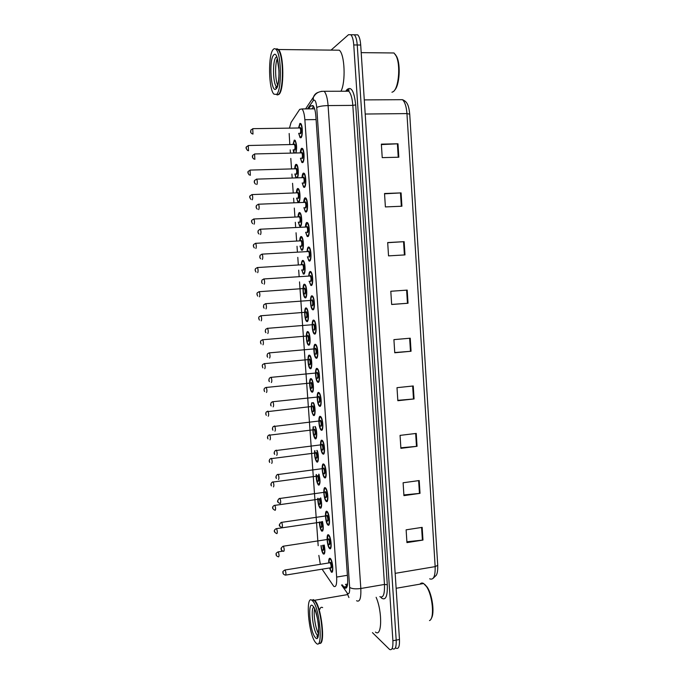 <?xml version="1.0" encoding="UTF-8"?>
<svg xmlns="http://www.w3.org/2000/svg" width="684" height="684" viewBox="0 0 684 684"><rect width="100%" height="100%" fill="white"/><g stroke="black" fill="none" stroke-linecap="round" stroke-linejoin="round"><path stroke-width="1.03" d="M322.515 521.533C323.72 527.92 323.472 531.126 321.771 531.169L321.719 531.126C320.394 529.433 319.599 526.389 319.342 521.995M320.762 497.909C322.104 504.424 321.907 507.853 320.155 508.195L320.052 508.109C318.624 506.186 317.855 502.928 317.735 498.328M318.975 474.209C320.488 480.809 320.343 484.46 318.539 485.136L318.385 485.016C316.846 482.819 316.102 479.339 316.153 474.576M317.154 450.423C318.915 454.629 318.718 463.342 316.906 462.008L316.701 461.854C315.042 459.323 314.349 455.621 314.606 450.739M315.29 426.559C317.214 430.245 317.196 440.069 315.273 438.803L315.025 438.624C313.229 435.657 312.597 431.724 313.127 426.807M313.332 402.619C315.461 405.415 315.717 416.71 313.64 415.513L313.34 415.308C311.374 411.751 310.835 407.578 311.724 402.791M311.075 378.628L311.425 378.851C313.682 380.637 314.212 393.223 311.998 392.146L311.647 391.932C309.638 390.35 308.809 379.355 310.647 378.671M310.348 368.71L309.946 368.471C307.74 366.701 307.219 354.406 309.39 355.133L309.818 355.372C312.041 357.151 312.528 369.591 310.348 368.71M308.689 345.189L308.245 344.941C306.073 343.188 305.603 331.03 307.732 331.56L308.202 331.817C310.399 333.578 310.835 345.873 308.689 345.189M307.031 321.583L306.543 321.335C304.406 319.599 303.97 307.569 306.073 307.92L306.586 308.176C308.74 309.912 309.142 322.087 307.031 321.583M305.363 297.908L304.833 297.651C302.73 295.933 302.337 284.022 304.397 284.193L304.961 284.45C307.082 286.168 307.441 298.224 305.363 297.908M301.345 264.785C301.499 262.126 301.96 260.655 302.73 260.382L303.328 260.638C305.423 262.34 305.731 274.284 303.696 274.147L301.678 269.949M299.686 240.896C299.849 238.288 300.302 236.818 301.046 236.493L301.695 236.732C303.747 238.425 304.021 250.258 302.02 250.301L301.396 250.053L299.985 246.086M298.019 216.931C298.19 214.374 298.643 212.904 299.361 212.527L300.045 212.75C302.072 214.425 302.311 226.165 300.336 226.378L299.678 226.148L298.275 222.138M296.343 192.879C296.531 190.374 296.967 188.904 297.668 188.476L298.395 188.681C300.379 190.332 300.584 201.985 298.643 202.378L297.95 202.156L296.574 198.103M295.984 177.806L294.855 173.993M294.667 168.751C294.855 166.289 295.291 164.818 295.967 164.34L296.736 164.528C298.412 165.93 298.917 175.506 297.437 177.755M293.898 152.968L293.145 149.796M292.983 144.538L294.265 140.126L295.069 140.288C296.711 143.589 297.027 147.804 296.001 152.917M324.259 545.071C325.319 551.287 325.028 554.288 323.387 554.066L323.378 554.066C322.147 552.578 321.352 549.748 320.984 545.576M329.603 548.534L329.568 548.5C327.012 546.533 326.063 532.614 328.653 534.965L328.713 535.016C331.287 536.983 332.202 551.056 329.603 548.534M327.961 525.03L327.875 524.953C325.345 522.995 324.464 509.289 327.012 511.418L327.123 511.512C329.671 513.47 330.517 527.33 327.961 525.03M326.311 501.449L326.174 501.338C323.677 499.388 322.857 485.879 325.353 487.786L325.524 487.923C328.038 489.864 328.824 503.518 326.311 501.449M324.661 477.783L324.464 477.637C322.002 475.705 321.241 462.393 323.703 464.077L323.925 464.239C326.405 466.18 327.132 479.638 324.661 477.783M323.002 454.039L322.754 453.86C320.317 451.944 319.625 438.812 322.036 440.282L322.318 440.479C324.763 442.403 325.43 455.681 323.002 454.039M321.335 430.21L321.035 430.005C318.633 428.099 318 415.154 320.368 416.411L320.702 416.633C323.122 418.54 323.72 431.647 321.335 430.21M319.667 406.305L319.317 406.074C316.948 404.184 316.367 391.402 318.701 392.462L319.077 392.702C321.463 394.591 322.01 407.527 319.667 406.305M317.992 382.313L317.59 382.065C315.256 380.201 314.726 367.573 317.017 368.419L317.453 368.676C319.804 370.557 320.3 383.331 317.992 382.313M316.307 358.245L315.854 357.98C313.563 356.125 313.075 343.65 315.333 344.3L315.82 344.574C318.128 346.429 318.573 359.057 316.307 358.245M314.623 334.091L314.118 333.818C311.861 331.979 311.425 319.642 313.64 320.095L314.178 320.368C316.453 322.215 316.846 334.707 314.623 334.091M312.93 309.843L312.374 309.57C310.16 307.757 309.767 295.548 311.947 295.804L312.528 296.087C314.768 297.908 315.119 310.271 312.93 309.843M308.775 275.96C308.937 273.198 309.424 271.685 310.245 271.437L310.869 271.71C313.075 273.514 313.383 285.758 311.229 285.527L309.134 281.244M307.082 251.498C307.261 248.796 307.74 247.292 308.535 246.975L309.211 247.249C311.374 249.036 311.639 261.16 309.519 261.117L308.877 260.843L307.407 256.808M305.389 226.96C305.577 224.309 306.047 222.804 306.817 222.437L307.535 222.693C309.664 224.455 309.895 236.476 307.809 236.621L307.125 236.365L305.671 232.286M303.687 202.327C303.884 199.737 304.354 198.232 305.098 197.813L305.859 198.044C307.954 199.788 308.142 211.715 306.09 212.049L305.363 211.801L303.927 207.679M301.986 177.618C302.191 175.078 302.653 173.574 303.371 173.095L304.175 173.308C306.227 175.036 306.381 186.877 304.371 187.382L303.602 187.16L302.191 182.979M300.267 152.814C300.481 150.326 300.943 148.821 301.644 148.291L302.482 148.479C304.5 150.181 304.619 161.946 302.644 162.63L301.832 162.433L300.438 158.201M298.557 127.934L299.9 123.411L300.78 123.565C302.764 125.24 302.858 136.928 300.909 137.792L300.054 137.621L298.686 133.329M328.722 562.958C328.628 559.273 329.149 557.768 330.295 558.435C332.886 560.393 333.886 574.611 331.261 571.978L329.474 567.976M322.078 569.173L333.732 586.299C335.981 587.582 336.947 584.512 336.648 577.065L304.867 119.717C304.423 114.254 303.482 110.663 302.046 108.936L299.72 109.346L291.085 122.402L289.486 128.062M318.855 555.408L320.317 564.309M289.17 133.491L289.819 144.598M290.196 149.856L290.418 153.045M290.803 158.44L291.538 168.837M291.906 174.078L292.179 177.925M292.555 183.303L293.239 192.991M293.616 198.215L293.932 202.712M294.308 208.073L294.941 217.067M295.308 222.274L295.676 227.421M296.052 232.765L296.642 241.059M297.01 246.249L297.42 252.037M297.788 257.364L298.327 264.973M298.694 270.137L299.147 276.575M299.524 281.876L318.171 545.695M331.116 50.052L348.507 34.704L354.303 34.799C355.86 36.432 356.834 39.826 357.236 44.99L396.19 640.113C396.429 647.098 395.292 649.988 392.787 648.783L392.317 648.381M381.39 144.589L397.985 143.785L381.356 144.136L382.228 157.636L398.832 157.209L397.985 143.785M384.545 193.811L401.081 192.897L384.528 193.521L385.391 206.927L401.918 206.226L401.081 192.897M387.691 242.692L404.15 241.666L387.683 242.563L388.538 255.876L404.988 254.91L404.15 241.666M407.202 290.101L390.803 291.264L391.658 304.491L408.032 303.251L407.202 290.101M391.65 304.423L408.032 303.251M422.165 527.364L406.125 529.826L406.946 542.609L422.969 540.069L422.165 527.364M406.894 541.771L422.969 540.069M419.215 480.553L403.107 482.767L403.928 495.635L420.019 493.352L419.215 480.553M403.885 494.942L420.019 493.352M416.24 433.425L400.063 435.383L400.892 448.336L417.052 446.31L416.24 433.425M400.858 447.798L417.052 446.31M413.247 385.973L397.002 387.674L397.84 400.713L414.068 398.943L413.247 385.973M397.814 400.337L414.068 398.943M410.238 338.204L393.916 339.632L394.753 352.773L411.058 351.26L410.238 338.204M394.745 352.542L411.058 351.26M355.381 34.816L357.758 34.858C359.322 36.483 360.306 39.877 360.699 45.033L399.473 639.489C399.704 646.466 398.558 649.355 396.036 648.158M342.274 584.854L344.582 587.924C346.899 589.198 347.917 586.128 347.634 578.715L315.863 116.314C315.427 110.876 314.469 107.302 312.981 105.575L310.553 106.003L308.587 108.876M351.944 34.756L350.841 34.739C352.38 36.372 353.354 39.775 353.756 44.947L392.898 640.737C393.138 647.731 392.017 650.621 389.538 649.415L372.447 632.632M357.758 34.858L354.303 34.799C355.86 36.432 356.834 39.826 357.236 44.99L396.19 640.113C396.429 647.098 395.292 649.988 392.787 648.783M328.696 561.709L328.936 562.761M311.989 108.85L313.64 106.465M321.035 430.005L322.138 429.749M317.111 357.715L317.043 356.723M316.299 346.104L316.23 345.112M347.113 586.547L345.531 584.298M424.79 584.427L427.141 587.069C432.365 594.43 434.913 613.779 431.253 618.456M419.993 584.153C421.002 582.896 422.216 582.683 423.635 583.52L426.44 586.513C432.673 595.217 434.776 618.806 429.484 620.585M311.972 600.355L313.263 599.603L314.879 600.552C321.309 606.28 325.712 644.602 319.779 643.396M376.132 597.303C382.553 611.881 381.946 637.77 375.439 632.076M314.691 600.791L315.88 602.45C321.061 610.393 324.515 638.172 320.813 642.387M311.75 600.21L314.204 600.347L315.675 602.296C321.754 611.59 324.712 644.704 319.351 643.473M312.631 600.937C319.907 607.708 323.515 651.091 316.153 643.157L315.598 642.567C308.33 634.461 305.115 593.105 312.357 600.672L312.631 600.937M318.522 633.675C315.538 628.989 313.229 614.258 314.623 609.008M311.998 600.372L313.084 599.851M319.719 609.444C320.437 607.418 321.412 606.811 322.651 607.623M395.224 54.352L396.694 56.627C400.935 64.681 399.49 85.936 394.523 90.271M390.359 52.942L394.001 52.976L396.087 55.874C400.892 64.946 398.635 89.253 392.907 91.844L391.941 92.237M276.823 48.718L278.508 49.522C284.091 54.583 284.279 91.032 278.85 94.435L277.499 94.914M335.776 50.163L339.298 50.197C344.77 54.327 345.873 82.097 340.974 91.246M277.097 48.966L278.055 49.522M278.166 49.633L279.414 51.574C283.971 60.209 283.441 90.339 278.798 94.033M275.635 49.051L278.072 49.522L279.217 51.36C283.911 60.252 283.236 91.365 278.422 94.435L276.994 94.905M273.275 49.41C274.198 48.41 275.148 48.436 276.105 49.496C281.654 54.558 281.868 91.04 276.481 94.443L273.908 94.144C268.547 89.245 267.966 54.352 273.275 49.41M277.678 85.141C275.13 80.071 274.874 63.886 277.294 58.704M347.395 575.287L336.648 577.065M316.094 119.58L304.867 119.717M409.69 114.177L406.946 113.595C406.39 106.55 404.894 101.916 402.448 99.684L398.883 99.702M429.672 578.818C433.545 580.34 435.375 576.27 435.161 566.626L437.726 565.292L409.716 114.1M395.164 573.346L435.161 566.626L406.946 113.595L365.205 114.031M360.699 45.033L353.756 44.947M399.473 639.489L392.898 640.737M409.656 338.255L410.477 351.311M412.666 386.032L413.487 399.003M415.667 433.494L416.479 446.37M418.634 480.63L419.446 493.421M421.592 527.449L422.396 540.146M406.621 290.136L407.45 303.294M403.56 241.7L404.398 254.944M400.482 192.922L401.328 206.252M397.387 143.802L398.233 157.226M341.53 584.982L347.498 593.43C349.114 594.473 349.832 592.455 349.652 587.394L316.726 107.508C316.188 102.019 315.127 99.573 313.563 100.18L307.518 108.884M321.189 91.348L324.173 91.288C326.208 93.588 327.508 98.351 328.089 105.575L360.827 588.496C361.178 598.372 359.758 602.45 356.569 600.732M316.726 107.508C318.821 106.379 322.609 105.738 328.089 105.575L352.824 105.387C352.26 98.222 350.892 93.503 348.737 91.22L345.959 90.929L346.856 89.732C351.191 85.953 354.141 91.006 355.706 104.909L387.298 584.717L384.468 584.452L360.827 588.496C355.569 589.206 351.841 588.839 349.652 587.394M318.317 92.314C315.811 93.161 314.17 94.845 313.383 97.376L313.144 100.642M387.298 584.717C387.623 596.115 385.759 600.612 381.715 598.201L380.689 597.115M379.817 596.653C383.228 598.32 384.784 594.251 384.468 584.452L352.824 105.387L355.706 104.909M331.637 571.482L331.603 571.465C331.022 571.422 330.389 570.242 329.705 567.934L329.722 568.011M332.27 571.67L331.261 571.978M346.856 89.732L346.805 90.544M346.779 90.63L346.446 91.228M347.01 592.857L348.917 597.534M347.455 585.119L346.728 584.102M347.027 586.419L343.753 586.975M313.323 105.986L310.553 106.003M329.842 558.811L330.483 558.623M329.722 567.934L331.176 571.106C333.501 573.508 332.629 560.991 330.355 559.281C329.397 558.691 328.927 559.905 328.961 562.923C329.235 559.033 329.773 557.64 330.577 558.742M329.936 562.761L330.56 562.239C331.843 565.232 331.979 567.207 330.971 568.156L330.757 567.882M285.818 575.073L330.534 567.806C331.389 566.976 331.27 565.283 330.175 562.727L329.773 562.787M284.766 570.029L285.108 569.977C286.066 572.594 286.194 574.312 285.484 575.124L285.408 575.133C283.535 574.526 282.731 573.628 282.996 572.44C282.432 571.815 283.133 570.995 285.108 569.977L329.979 562.752M283.142 572.465L283.21 573.32L283.142 572.465M321.215 545.541C321.506 549.303 322.207 551.868 323.327 553.245C324.797 553.373 325.028 550.663 324.028 545.114M323.139 545.251C323.985 548.337 323.985 550.039 323.122 550.355L322.899 550.081M277.926 551.92L278.243 551.868C279.157 554.391 279.277 556.066 278.602 556.887C276.669 556.272 275.857 555.391 276.174 554.245C275.678 553.655 276.327 552.869 278.114 551.885L282.731 551.176M276.37 555.117L276.31 554.279L276.37 555.117M322.694 550.004C323.464 549.534 323.421 547.978 322.566 545.336M328.234 535.384L328.893 535.204M328.713 535.811C326.43 533.734 327.294 546.063 329.543 547.679C331.851 549.902 330.979 537.342 328.713 535.811M328.311 539.3L328.918 538.778C330.201 541.694 330.338 543.669 329.337 544.721L329.098 544.43M328.893 544.353C329.748 543.498 329.637 541.805 328.559 539.283L328.149 539.351M283.039 546.242L283.381 546.191C284.33 548.773 284.45 550.492 283.74 551.338M281.398 548.654L281.457 549.517L281.398 548.654M330.774 548.098L329.979 548.038M326.636 511.871L327.303 511.692M327.063 512.265C324.797 510.375 325.661 522.738 327.901 524.175C330.201 526.218 329.32 513.607 327.063 512.265M326.687 515.762L327.277 515.249C328.551 518.07 328.688 520.062 327.687 521.199L327.439 520.9M327.251 520.84C328.098 519.934 327.995 518.241 326.935 515.762L326.524 515.821M281.312 522.362L281.654 522.328C282.577 524.867 282.697 526.577 281.996 527.475M279.645 524.765L279.705 525.628L279.645 524.765M325.02 488.282L325.704 488.102M325.413 488.641C323.156 486.931 324.019 499.337 326.251 500.594C328.542 502.449 327.662 489.795 325.413 488.641M325.054 492.138L325.627 491.634C326.901 494.37 327.037 496.362 326.046 497.61L325.764 497.285M325.601 497.234C326.439 496.293 326.345 494.6 325.302 492.164L324.883 492.215M279.585 498.388L279.91 498.379C280.825 500.868 280.936 502.586 280.243 503.527M277.884 500.791L277.952 501.654L277.884 500.791M327.405 500.944L326.696 500.962M323.404 464.598L324.105 464.427M323.763 464.932C321.506 463.41 322.378 475.859 324.601 476.928C326.884 478.595 325.994 465.907 323.763 464.932M323.421 468.437L323.968 467.933C325.233 470.592 325.379 472.593 324.387 473.926L324.088 473.593M323.942 473.559C324.78 472.567 324.686 470.874 323.669 468.48L323.241 468.531M277.858 474.328L278.174 474.345C279.063 476.791 279.166 478.509 278.482 479.493M276.122 476.731L276.182 477.603L276.122 476.731M325.712 477.261L325.045 477.304M319.582 521.96C319.77 526.013 320.48 528.809 321.711 530.339C323.241 530.211 323.429 527.287 322.275 521.567M321.198 521.721C322.344 524.619 322.446 526.526 321.514 527.441L321.275 527.15M321.078 527.09C321.882 526.21 321.779 524.56 320.753 522.131L320.377 522.191M276.225 528.664L276.541 528.621C277.439 531.1 277.559 532.776 276.892 533.648M274.66 531.853L274.592 531.006L274.66 531.853M321.198 507.733L320.531 507.716M320.112 507.451C319.206 507.519 318.488 504.476 317.966 498.294C318.026 502.612 318.727 505.63 320.095 507.357C321.685 506.912 321.813 503.775 320.497 497.943M318.941 499.123L319.488 498.627C320.702 501.329 320.839 503.27 319.89 504.45L319.633 504.142M319.462 504.091C320.257 503.167 320.163 501.517 319.154 499.14L318.77 499.192M274.532 505.314L274.84 505.296C275.72 507.733 275.832 509.409 275.173 510.324M272.933 508.503L272.873 507.665L272.933 508.503M316.435 474.534C316.282 479.074 316.957 482.331 318.479 484.306C320.121 483.477 320.189 480.125 318.684 474.243M317.333 476.038L317.863 475.542C319.069 478.159 319.206 480.108 318.274 481.382L317.992 481.057M317.838 481.023C318.633 480.057 318.53 478.407 317.547 476.064L317.162 476.115M272.839 481.887L273.13 481.895C274.002 484.289 274.104 485.965 273.455 486.923M271.206 485.084L271.146 484.229L271.206 485.084M318.12 635.71L317.128 634.966C313.084 630.708 310.356 607.794 313.811 607.238M312.998 606.109C318.727 611.667 321.112 645.328 315.23 637.42C309.621 631.255 307.321 599.261 312.998 606.109M277.003 86.919L276.353 86.458C272.813 83.243 272.488 60.329 275.985 57.285L276.798 56.832M273.668 55.011C278.756 48.538 281.346 85.03 276.088 88.877C271.095 94.272 268.615 59.73 273.668 55.011M321.788 440.838L322.497 440.676M322.096 441.146C319.856 439.803 320.728 452.295 322.942 453.176C325.216 454.663 324.327 441.924 322.096 441.146M321.779 444.651L322.309 444.155C323.575 446.729 323.712 448.73 322.728 450.175L322.412 449.824M322.284 449.798C323.113 448.755 323.019 447.062 322.027 444.711L321.6 444.762M276.114 450.183L276.421 450.226C277.302 452.628 277.396 454.347 276.721 455.382M274.352 452.594L274.412 453.466L274.352 452.594M324.019 453.492L323.387 453.56M321.437 429.543L321.258 429.347C323.541 430.646 322.651 417.864 320.428 417.274C318.197 416.12 319.077 428.654 321.275 429.347M320.163 416.983L320.882 416.83M320.129 420.788L320.642 420.301C321.899 422.78 322.044 424.79 321.061 426.337L320.719 425.97M320.616 425.952C321.437 424.867 321.352 423.174 320.377 420.857L319.95 420.908M274.378 425.961L274.669 426.021C275.524 428.381 275.618 430.108 274.951 431.185M272.574 428.364L272.634 429.244L272.574 428.364M322.309 429.646L321.719 429.732M318.53 393.052L319.146 392.847M318.761 393.326C316.53 392.359 317.41 404.937 319.608 405.441C321.856 406.544 320.967 393.719 318.761 393.326M318.479 396.84L318.966 396.352C320.223 398.746 320.368 400.764 319.394 402.414L319.026 402.038M318.949 402.03C319.753 400.901 319.684 399.2 318.718 396.925L318.291 396.968M272.625 401.653L272.899 401.722C273.745 404.047 273.831 405.774 273.173 406.903M270.787 404.056L270.855 404.937L270.787 404.056M317.88 461.495L317.282 461.538M314.939 450.696C314.52 455.356 315.162 458.853 316.846 461.17C318.564 462.427 318.539 453.706 316.82 450.465M315.717 452.868L316.23 452.38C317.436 454.92 317.573 456.869 316.641 458.246L316.341 457.904M316.205 457.878C316.991 456.869 316.906 455.211 315.94 452.911L315.546 452.962M271.138 458.383L271.42 458.408C272.266 460.759 272.369 462.435 271.719 463.436M269.479 461.58L269.411 460.725L269.479 461.58M316.213 438.264L315.649 438.333M313.554 426.765C312.75 431.365 313.306 435.092 315.213 437.957C317.102 439.179 316.777 428.894 314.854 426.611M314.101 429.62L314.597 429.142C315.803 431.595 315.94 433.553 315.008 435.024L314.691 434.673M314.572 434.648C315.35 433.596 315.273 431.946 314.324 429.68L313.922 429.723M269.428 434.793L269.701 434.836C270.531 437.153 270.625 438.829 269.992 439.88M267.735 437.991L267.675 437.136L267.735 437.991M314.529 414.966L314.016 415.051M313.58 414.675C315.726 415.821 314.854 403.329 312.75 402.867C310.622 401.85 311.494 414.102 313.58 414.675L313.734 414.855M312.485 406.296L312.956 405.826C314.153 408.194 314.298 410.161 313.375 411.725L313.033 411.358M312.93 411.349C313.708 410.255 313.631 408.596 312.699 406.364L312.297 406.407M267.718 411.127L267.974 411.187C268.786 413.461 268.88 415.145 268.248 416.24M265.99 414.324L265.931 413.469L265.99 414.324M317.077 369.292C314.862 368.514 315.743 381.133 317.932 381.45C320.172 382.365 319.274 369.497 317.077 369.292M316.82 372.814L317.291 372.335C318.539 374.635 318.684 376.662 317.718 378.414L317.333 378.021M317.265 378.021C318.069 376.841 318 375.14 317.06 372.9L316.632 372.942M270.881 377.26L271.138 377.346C271.958 379.629 272.044 381.364 271.386 382.536M269 379.663L269.068 380.543L269 379.663M315.256 344.916L315.786 344.702M315.392 345.172C313.187 344.582 314.076 357.245 316.247 357.373C318.479 358.1 317.581 345.181 315.392 345.172M315.153 348.703L315.606 348.224C316.854 350.439 316.991 352.474 316.034 354.321L315.623 353.927M315.581 353.927C316.376 352.705 316.316 351.003 315.392 348.797L314.965 348.84M269.12 352.782L269.359 352.876C270.163 355.124 270.248 356.86 269.599 358.083M267.205 355.184L267.273 356.065L267.205 355.184M313.614 320.719L314.366 320.582M313.7 320.976C311.511 320.574 312.4 333.279 314.563 333.211C316.786 333.749 315.88 320.787 313.7 320.976M313.486 324.507L313.922 324.036C315.162 326.157 315.298 328.2 314.349 330.158L313.913 329.756C314.683 328.491 314.623 326.772 313.725 324.609L313.289 324.643M267.358 328.226L267.572 328.329C268.367 330.534 268.444 332.27 267.803 333.544M265.401 330.611L265.469 331.501L265.401 330.611M312.007 296.685C309.818 296.48 310.716 309.236 312.862 308.971C315.085 309.305 314.178 296.3 312.007 296.685M311.81 300.233L312.22 299.763C313.46 301.798 313.605 303.841 312.648 305.902L312.203 305.492C312.973 304.183 312.921 302.465 312.041 300.336L311.613 300.361M265.426 303.713L265.785 303.679C266.563 305.859 266.632 307.603 265.999 308.92M263.596 305.962L263.656 306.851L263.596 305.962M311.058 284.8C310.545 284.877 309.98 283.689 309.373 281.227C309.869 283.45 310.459 284.587 311.169 284.647C313.375 284.783 312.46 271.736 310.305 272.317C309.63 272.506 309.211 273.711 309.04 275.943M310.083 275.985L310.519 275.404C311.75 277.345 311.895 279.397 310.955 281.569L310.476 281.15C311.263 279.799 311.22 278.072 310.356 275.968L309.929 276.003M263.631 278.978L263.99 278.952C264.751 281.09 264.811 282.843 264.186 284.211M261.784 281.218L261.844 282.116L261.784 281.218M311.938 391.308C314.076 392.274 313.195 379.74 311.1 379.466C308.988 378.628 309.852 390.923 311.938 391.308M310.852 382.895L311.314 382.424C312.502 384.707 312.648 386.682 311.724 388.35L311.365 387.973M311.288 387.965C312.049 386.828 311.981 385.169 311.066 382.98L310.673 383.014M265.999 387.383L266.238 387.452C267.042 389.692 267.128 391.376 266.503 392.513M264.238 390.581L264.178 389.726L264.238 390.581M310.929 379.201L311.485 379.004M309.322 355.723L309.997 355.577M311.16 368.137L310.724 368.248M310.288 367.855C312.417 368.65 311.536 356.073 309.45 355.979C307.347 355.321 308.219 367.659 310.288 367.855M309.219 359.416L309.655 358.955C310.852 361.152 310.989 363.127 310.074 364.888L309.698 364.512M309.638 364.504C310.391 363.324 310.331 361.656 309.433 359.502L309.031 359.545M264.272 363.555L264.503 363.64C265.289 365.837 265.366 367.53 264.751 368.71M262.485 366.761L262.417 365.897L262.485 366.761M307.706 332.168L308.39 332.022M308.629 344.334C310.758 344.941 309.869 332.321 307.791 332.415C305.697 331.937 306.569 344.317 308.629 344.334M307.586 335.861L308.005 335.399C309.194 337.511 309.33 339.495 308.424 341.359L308.022 340.965M307.98 340.965C308.732 339.743 308.672 338.076 307.791 335.955L307.398 335.989M262.545 339.649L262.759 339.743C263.528 341.906 263.605 343.599 262.989 344.83M260.715 342.846L260.655 341.983L260.715 342.846M306.081 308.527L306.774 308.381M306.971 320.728C309.082 321.155 308.193 308.493 306.133 308.775C304.047 308.475 304.919 320.899 306.971 320.728M305.936 312.22L306.338 311.767C307.526 313.794 307.663 315.786 306.757 317.744L306.338 317.35M306.321 317.35C307.056 316.085 307.005 314.409 306.15 312.314L305.748 312.349M260.818 315.666L261.006 315.76C261.758 317.889 261.835 319.59 261.228 320.864M258.945 318.855L258.885 317.992L258.945 318.855M304.457 284.8L305.149 284.664M305.303 297.044C307.407 297.284 306.517 284.578 304.457 285.048C302.388 284.937 303.26 297.395 305.303 297.044M305.098 294.052L304.654 293.65C305.389 292.342 305.329 290.657 304.5 288.605L304.671 288.049C305.851 289.99 305.987 291.991 305.098 294.052M258.911 291.717L259.253 291.692C259.988 293.787 260.057 295.497 259.458 296.813M257.175 294.787L257.107 293.915L257.175 294.787M307.663 256.791C308.142 259.082 308.74 260.236 309.459 260.236C311.656 260.176 310.741 247.078 308.595 247.864C307.945 248.104 307.526 249.309 307.347 251.481C307.561 249.104 308.005 247.805 308.664 247.599L309.407 247.48M308.433 251.421L308.809 250.96C310.04 252.806 310.185 254.876 309.245 257.141L308.792 256.722C309.553 255.329 309.51 253.593 308.672 251.524L308.245 251.55M261.827 254.157L262.186 254.132C262.93 256.235 262.989 257.996 262.374 259.407L262.331 259.416M259.963 256.397L260.023 257.295L259.963 256.397M306.979 223.052L307.74 222.933M307.561 235.92C307.031 235.989 306.483 234.774 305.91 232.269C306.406 234.638 307.005 235.792 307.749 235.741C309.938 235.484 309.023 222.343 306.885 223.326L305.654 226.943M306.74 226.883L307.099 226.43C308.322 228.191 308.467 230.26 307.535 232.637L307.022 232.218M306.988 232.218L307.082 232.218C307.826 230.764 307.791 229.029 306.971 226.985L306.552 227.011M260.023 229.243L260.382 229.217C261.108 231.295 261.16 233.064 260.553 234.526L260.467 234.526M258.133 231.483L258.193 232.38L258.133 231.483M304.175 207.662C304.731 210.21 305.278 211.442 305.799 211.356L305.594 211.108M304.192 207.662C304.662 210.116 305.278 211.279 306.03 211.159C308.21 210.706 307.287 197.514 305.158 198.702L303.952 202.319M305.038 202.267L305.38 201.814C306.594 203.481 306.74 205.559 305.816 208.047L305.278 207.62M305.226 207.62L305.355 207.62C306.099 206.123 306.073 204.371 305.269 202.37L304.85 202.387M258.21 204.234L258.561 204.217C259.27 206.26 259.322 208.039 258.723 209.552L258.612 209.552M256.295 206.474L256.363 207.38L256.295 206.474M305.56 198.24L306.064 198.292M303.628 173.676L304.389 173.565M302.448 182.97C302.918 185.501 303.534 186.672 304.312 186.493C306.475 185.834 305.551 172.599 303.439 173.993L302.243 177.609L303.482 173.753L304.457 173.676M303.337 177.558L303.653 177.113C304.867 178.686 305.013 180.773 304.089 183.363L303.534 182.936M303.465 182.936L303.636 182.936C304.371 181.397 304.337 179.635 303.559 177.66L303.14 177.669M256.389 179.14L256.739 179.131C257.432 181.14 257.483 182.927 256.885 184.483L256.739 184.483M254.457 181.38L254.525 182.286L254.457 181.38M300.703 158.192C301.165 160.808 301.789 161.988 302.576 161.732C304.739 160.877 303.807 147.59 301.704 149.189L302.696 148.753M301.704 149.189L300.532 152.814L301.747 148.967L302.764 148.855M301.627 152.754L301.926 152.327C303.132 153.806 303.277 155.901 302.362 158.602L301.781 158.166M301.695 158.166L301.901 158.166C302.627 156.576 302.61 154.806 301.841 152.857L301.43 152.865M254.568 153.96L254.867 159.329M252.61 156.2L252.678 157.115L252.61 156.2M301.328 137.322L300.507 137.176C299.994 137.33 299.472 136.048 298.925 133.329M300.259 123.941L301.003 123.838M298.951 133.329C299.404 136.03 300.037 137.219 300.84 136.894C302.986 135.834 302.063 122.504 299.968 124.308L298.814 127.925M299.908 127.874L300.182 127.455C301.387 128.84 301.533 130.935 300.627 133.748L300.019 133.312M299.925 133.312L300.165 133.312C300.883 131.67 300.866 129.892 300.114 127.968L299.712 127.976M252.738 128.678L252.986 134.081M250.754 130.926L250.823 131.841L250.754 130.926M301.926 269.941C302.388 272.138 302.952 273.258 303.636 273.284C305.731 273.335 304.833 260.587 302.79 261.245C302.157 261.45 301.755 262.63 301.593 264.776M303.422 270.274L302.961 269.872C303.705 268.521 303.653 266.828 302.841 264.802L302.995 264.255C304.175 266.11 304.312 268.119 303.422 270.274M257.15 267.564L257.483 267.547C258.21 269.607 258.27 271.317 257.68 272.685M255.388 270.633L255.329 269.761L255.388 270.633M301.96 237.074L301.165 237.1L301.883 236.972M300.233 246.069C300.686 248.343 301.259 249.463 301.96 249.438C304.038 249.301 303.14 236.51 301.105 237.357L299.934 240.888C300.242 238.254 300.661 236.989 301.165 237.1M300.969 240.828L301.319 240.383C302.49 242.145 302.627 244.162 301.747 246.42L301.268 246.018M301.234 246.018L301.302 246.009C302.02 244.616 301.977 242.923 301.174 240.922L300.78 240.948M255.38 243.324L255.713 243.307C256.423 245.342 256.483 247.061 255.901 248.472L255.842 248.472M253.602 246.394L253.542 245.513L253.602 246.394M299.549 213.109L300.242 212.998M300.096 225.711C299.669 225.942 299.139 224.745 298.506 222.12C298.985 224.463 299.566 225.6 300.276 225.515C302.345 225.19 301.447 212.356 299.421 213.391L298.267 216.922C298.506 214.571 298.917 213.314 299.472 213.151L300.319 213.1M299.301 216.862L299.635 216.426C300.798 218.102 300.943 220.128 300.062 222.488L299.558 222.078M299.515 222.078L299.618 222.069C300.327 220.633 300.285 218.931 299.507 216.965L299.113 216.982M253.61 219.008L253.935 218.991C254.628 220.992 254.687 222.719 254.115 224.172L254.021 224.172M251.815 222.069L251.746 221.188L251.815 222.069M297.908 189.049L298.6 188.929M298.378 201.72C298.087 202.293 297.557 201.087 296.805 198.095C297.266 200.515 297.856 201.652 298.583 201.506C300.652 200.993 299.746 188.109 297.728 189.348L296.591 192.871M297.634 192.82L297.942 192.384C299.105 193.974 299.25 196.009 298.369 198.471L297.848 198.052M297.788 198.052L297.925 198.052C298.626 196.565 298.592 194.855 297.831 192.914L297.437 192.931M251.832 194.598L252.157 194.581C252.832 196.556 252.883 198.292 252.319 199.788L252.199 199.788M250.011 197.667L249.942 196.787L250.011 197.667M296.249 164.895L296.942 164.784M296.651 177.66C296.352 178.242 295.839 177.019 295.086 173.984C295.556 176.481 296.146 177.626 296.89 177.421C298.942 176.711 298.036 163.784 296.035 165.212L294.915 168.743M295.95 168.692L296.249 168.264C297.403 169.769 297.549 171.804 296.676 174.369L296.138 173.95M296.061 173.95L296.232 173.95C296.924 172.419 296.89 170.701 296.146 168.786L295.762 168.794M250.045 170.102L250.361 175.326M248.207 173.172L248.138 172.291L248.207 173.172M294.59 140.656L295.283 140.553M295.505 152.925C297.232 150.711 296.121 139.476 294.325 140.998L293.231 144.529L294.368 140.793L295.343 140.656M294.265 144.478L294.548 144.067C295.693 145.478 295.839 147.522 294.975 150.189L294.411 149.762M294.317 149.77L294.53 149.762C295.214 148.189 295.189 146.462 294.453 144.572L294.077 144.581M248.249 145.521L248.523 150.771M246.394 148.599L246.326 147.71L246.394 148.599M293.393 149.787L294.385 152.951M321.719 531.126L322.728 530.972M320.052 508.109L321.078 507.964M318.385 485.016L319.419 484.879M316.701 461.854L317.752 461.726M315.025 438.624L316.076 438.495M313.34 415.308L314.401 415.197M311.647 391.932L312.708 391.821M309.946 368.471L311.015 368.368M308.245 344.941L309.313 344.847M306.543 321.335L307.612 321.249M304.833 297.651L305.893 297.574M303.123 273.891L304.175 273.822M301.396 250.053L302.448 250.002M299.678 226.148L300.712 226.096M297.95 202.156L298.976 202.122M323.378 554.066L324.378 553.912M329.568 548.5L330.654 548.337M327.875 524.953L328.97 524.799M326.174 501.338L327.285 501.175M324.464 477.637L325.593 477.483M322.754 453.86L323.883 453.723M319.317 406.074L320.463 405.954M317.59 382.065L318.735 381.954M315.854 357.98L317.008 357.877M314.118 333.818L315.273 333.724M312.374 309.57L313.529 309.484M310.63 285.254L311.776 285.177M308.877 260.843L310.014 260.784M307.125 236.365L308.245 236.305M305.363 211.801L306.475 211.749M303.602 187.16L304.696 187.117M301.832 162.433L302.909 162.399M300.054 137.621L301.122 137.604M314.614 108.824L302.046 108.936M364.281 99.898L402.448 99.684C406.989 101.548 408.776 104.763 409.707 114.066M437.734 565.352C437.88 572.628 436.768 574.227 436.315 575.21L433.126 578.331M346.668 587.565L344.582 587.924M346.856 90.536C348.746 89.638 349.421 89.578 348.891 90.348L348.737 91.22L324.173 91.288C316.786 91.126 314.683 95.469 314.289 95.854L305.577 108.901M329.953 548.021C329.295 548.611 328.465 546.405 327.456 541.403C327.508 535.82 328.021 533.794 328.987 535.316M328.354 539.317L283.108 546.234C281.201 547.653 280.602 548.654 281.304 549.243C280.902 550.013 281.705 550.706 283.732 551.321M327.91 524.26C327.183 524.568 326.43 521.824 325.669 516.027C326.131 512 326.704 510.597 327.362 511.803L327.362 511.803M326.721 515.796L281.098 522.431C278.585 525.132 278.525 525.996 281.962 527.441M326.268 500.679C325.661 500.936 324.951 498.764 324.131 494.173C324.113 489.06 324.626 487.068 325.678 488.196L325.798 488.222M325.088 492.189L279.115 498.576C277.123 501.098 276.618 502.056 280.192 503.484M324.618 477.022C324.019 477.295 323.31 475.218 322.506 470.797C322.489 465.479 322.985 463.384 323.985 464.504L324.199 464.547M323.447 468.506L277.148 474.645C275.772 476.286 275.541 477.56 276.439 478.475M276.875 533.623C273.438 532.041 273.617 530.168 276.139 528.689L320.574 522.166M319.565 521.96C320.223 527.732 320.941 530.553 321.728 530.425M275.139 510.29C271.565 508.691 272.198 506.75 274.181 505.442L318.975 499.166M271.445 485.914C270.531 484.734 270.796 483.477 272.241 482.134L317.359 476.09M316.41 474.542C316.76 481.16 317.453 484.443 318.496 484.4M427.141 587.069L426.44 586.513M318.265 635.162L317.453 635.316L316.966 636.556C317.684 638.77 318.222 635.701 318.59 627.339C318.376 619.447 314.828 608.897 314.46 608.461L314.452 608.452M312.357 600.672L314.204 600.347M314.614 600.278L347.258 594.644M396.13 588.283L423.635 583.52M396.694 56.627L396.087 55.874M361.195 52.642L394.001 52.976M278.508 49.522L339.298 50.197M276.105 49.496L278.072 49.522M277.14 57.721L278.978 70.469C279.089 79.78 278.166 85.611 276.216 87.945L275.618 87.689L276.353 86.458L277.217 86.449M322.959 453.287C322.361 453.595 321.66 451.56 320.847 447.174C320.882 441.753 321.36 439.607 322.292 440.735L322.591 440.795M321.805 444.737L275.207 450.636C274.019 452.158 273.856 453.415 274.694 454.381M321.3 429.466C320.693 429.8 319.992 427.808 319.197 423.507C319.257 417.933 319.727 415.727 320.599 416.889L320.976 416.949M320.146 420.882L273.284 426.534C272.258 427.97 272.147 429.193 272.95 430.21M319.633 405.569C319.043 405.732 318.385 404.082 317.65 400.627C317.367 394.83 317.786 392.274 318.906 392.958L319.351 393.018M318.496 396.942L272.899 401.722L271.386 402.346C270.454 404.09 270.385 405.287 271.197 405.963M269.735 462.452C268.872 461.23 269.068 459.999 270.325 458.75L315.743 452.936M314.905 450.696C314.255 456.809 316.367 461.794 316.872 461.272M268.025 438.914C267.179 437.94 267.316 436.725 268.436 435.289L314.127 429.706M313.494 426.765C312.289 431.843 314.674 439.248 315.238 438.068M266.307 415.308C265.529 413.914 265.606 412.726 266.563 411.751L312.502 406.39M312.332 402.731C311.528 402.962 311.365 405.638 311.844 410.751C312.477 413.427 313.067 414.778 313.605 414.795M317.966 381.587C317.376 381.757 316.718 380.193 315.999 376.893C315.734 370.856 316.136 368.206 317.205 368.941L317.727 369.001M316.829 372.925L271.138 377.346L269.496 378.064C268.667 379.731 268.65 380.92 269.445 381.629M316.273 357.527C315.675 357.715 315.025 356.176 314.315 352.91C314.093 346.788 314.486 344.095 315.504 344.839L316.094 344.89M315.162 348.814L269.359 352.876L267.624 353.688C266.88 355.287 266.905 356.467 267.692 357.219M314.537 333.364C313.99 333.356 313.426 332.21 312.827 329.902C312.092 324.524 312.417 321.446 313.802 320.659L314.452 320.702M313.494 324.626L267.572 328.329L265.76 329.218C265.076 330.774 265.144 331.945 265.948 332.732M312.802 309.117C312.263 309.117 311.699 307.971 311.117 305.671C310.425 300.267 310.75 297.172 312.092 296.386L312.802 296.42M311.818 300.353L265.785 303.679L263.896 304.645C263.272 306.509 263.366 307.68 264.195 308.168M309.014 275.943C309.219 273.549 309.672 272.249 310.382 272.035L311.143 272.052M310.134 275.985L263.99 278.952L262.04 279.987C261.425 281.74 261.57 282.919 262.459 283.518M311.69 379.158L311.237 379.116C310.981 378.209 310.519 379.295 309.852 382.382C310.288 388.811 310.989 391.829 311.964 391.436M264.588 391.616C263.827 390.068 263.862 388.905 264.708 388.11L266.238 387.452L310.869 382.997M310.083 355.689L309.57 355.646C309.39 354.936 308.963 355.8 308.279 358.245C308.142 365.949 309.801 368.146 310.322 368.009M262.878 367.855C262.109 366.171 262.109 365.017 262.861 364.392L264.503 363.64L309.236 359.519M308.612 332.193L307.894 332.099C307.09 331.227 306.68 333.587 306.671 339.178C307.338 342.958 308.005 344.727 308.655 344.497M261.16 344.009C260.322 342.667 260.279 341.521 261.031 340.581L262.759 339.743L307.595 335.972M306.851 308.501L306.218 308.475C305.603 307.492 305.175 309.578 304.927 314.743C305.705 319.539 306.381 321.583 306.954 320.89M259.441 320.095C258.578 318.65 258.501 317.504 259.202 316.675L261.006 315.76L305.996 312.22M305.226 284.775L304.542 284.766C303.91 284.005 303.482 286.134 303.268 291.162C303.995 295.736 304.662 297.745 305.244 297.207M257.731 296.112C256.816 294.548 256.705 293.41 257.381 292.675L259.253 291.692L304.346 288.494M309.313 260.399C308.783 260.459 308.228 259.262 307.646 256.791M308.441 251.541L262.186 254.132L260.185 255.226C259.561 256.842 259.74 258.03 260.724 258.791M309.484 247.591L308.664 247.599M305.628 226.943C305.893 224.549 306.329 223.258 306.936 223.069L307.945 223.095M306.748 227.002L260.382 229.217L258.321 230.38C257.697 231.927 257.919 233.133 258.997 233.979M303.927 202.319C304.235 199.899 304.662 198.608 305.209 198.454L306.141 198.403M305.047 202.378L258.561 204.217L256.466 205.431C255.816 206.919 256.09 208.133 257.287 209.09M304.038 186.706C303.525 186.826 302.986 185.586 302.431 182.97M303.345 177.66L256.739 179.131L254.602 180.388C253.901 181.773 254.234 183.021 255.594 184.116M302.277 161.988C301.755 162.108 301.225 160.843 300.678 158.192M301.627 152.865L254.91 153.943L252.738 155.251C251.977 156.585 252.379 157.85 253.918 159.056M298.797 127.925L300.002 124.095L301.071 123.941M299.908 127.976L253.071 128.669L250.866 130.028C250.857 131.807 249.703 132.123 252.268 133.902M303.739 261.023L302.858 260.972C302.191 261.202 301.764 262.468 301.576 264.776M256.03 272.044C255.047 270.719 254.893 269.573 255.559 268.59L257.483 267.547L302.696 264.699M301.909 269.941C302.661 272.702 303.2 273.874 303.534 273.455M254.337 247.899C253.26 246.496 253.063 245.334 253.738 244.41L255.713 243.307L301.028 240.819M300.208 246.069C300.9 248.771 301.439 249.951 301.824 249.617M252.653 223.685C251.447 222.129 251.208 220.949 251.917 220.145L253.935 218.991L299.361 216.854M298.669 189.04L297.779 189.109C297.352 188.972 296.95 190.229 296.574 192.871M250.985 199.386C249.651 197.736 249.361 196.539 250.096 195.786L252.157 194.581L297.694 192.811M297.01 164.887L296.078 164.989L294.898 168.743M249.327 175.01C247.847 173.257 247.497 172.043 248.275 171.342L250.37 170.085L295.958 168.794M247.693 150.548C246.043 148.761 245.624 147.522 246.445 146.812L248.566 145.504L294.325 144.469M293.368 149.787L294.317 152.951"/></g></svg>
